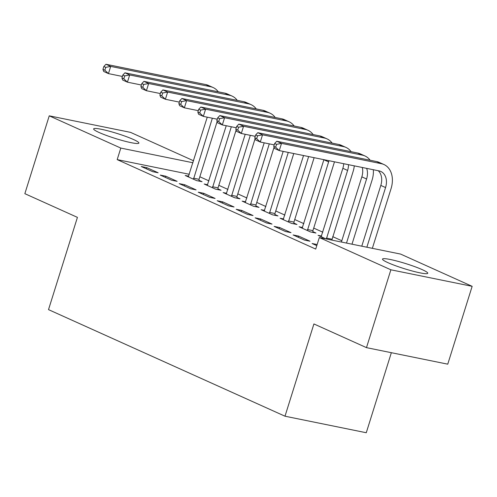 <?xml version="1.0" encoding="UTF-8"?>
<svg xmlns="http://www.w3.org/2000/svg" width="497" height="497" viewBox="0 0 497 497"><rect width="100%" height="100%" fill="white"/><g stroke="black" fill="none" stroke-linecap="round" stroke-linejoin="round"><path stroke-width="0.75" d="M388.002 262.689A23.713 2.647 -162.6 0 1 382.504 259.08A23.713 2.647 -162.6 0 1 397.606 261.236A23.713 2.647 -162.6 0 1 422.264 269.66A23.713 2.647 -162.6 0 1 427.762 273.263A23.713 2.647 -162.6 0 1 412.659 271.107A23.713 2.647 -162.6 0 1 388.002 262.689M99.127 132.5A23.713 2.647 -162.6 0 1 93.635 128.891A23.713 2.647 -162.6 0 1 108.737 131.046A23.713 2.647 -162.6 0 1 133.395 139.471A23.713 2.647 -162.6 0 1 138.893 143.074A23.713 2.647 -162.6 0 1 123.79 140.924A23.713 2.647 -162.6 0 1 99.127 132.5M341.812 240.747L332.698 236.64M322.833 232.192L313.719 228.086M303.853 223.644L294.74 219.531M284.874 215.089L275.76 210.977M265.895 206.535L256.781 202.428M246.916 197.98L237.802 193.873M227.937 189.425L218.823 185.319M208.957 180.871L199.837 176.764M400.594 254.079L472.15 286.328L390.878 269.796L319.322 237.547L400.594 254.079M390.878 269.796L366.482 347.639L447.754 364.171L472.15 286.328M391.35 352.696L366.27 432.738L284.998 416.206L48.513 309.625L77.426 217.369L24.85 193.675L49.246 115.832L130.518 132.364L193.594 160.786M293.106 234.957L304.493 240.088L309.985 241.207L298.598 236.075L293.106 234.957M302.605 227.502L299.076 226.787L310.463 231.919L315.955 233.031L312.88 231.645M255.147 217.848L266.535 222.979L272.027 224.097L260.639 218.966L255.147 217.848M264.64 210.393L261.118 209.678L272.505 214.81L277.997 215.928L274.916 214.536M217.189 200.738L228.577 205.876L234.068 206.988L222.681 201.857L217.189 200.738M226.682 193.29L223.159 192.569L234.547 197.7L240.039 198.819L236.957 197.433M179.231 183.635L190.618 188.767L196.11 189.885L184.722 184.754L179.231 183.635M188.723 176.18L185.201 175.466L196.588 180.597L202.08 181.709L198.999 180.324M141.272 166.526L152.66 171.658L158.152 172.776L146.764 167.644L141.272 166.526M189.357 174.292L117.186 159.612L315.713 249.078L319.322 237.547M160.251 175.081L171.639 180.212L177.131 181.33L165.743 176.199L160.251 175.081M207.703 184.735L204.18 184.014L215.568 189.146L221.059 190.264L217.978 188.879M198.21 192.19L209.597 197.321L215.089 198.44L203.702 193.302L198.21 192.19M245.661 201.838L242.138 201.123L253.526 206.255L259.018 207.373L255.936 205.982M236.168 209.293L247.556 214.424L253.048 215.543L241.66 210.411L236.168 209.293M283.619 218.947L280.097 218.233L291.484 223.364L296.976 224.482L293.895 223.091M274.127 226.402L285.514 231.534L291.006 232.652L279.618 227.52L274.127 226.402M321.584 236.056L318.061 235.336L325.951 238.895M317.136 244.536L312.085 243.511L316.794 245.63M117.186 159.612L120.796 148.075L49.246 115.832M366.482 347.639L313.911 323.945L284.998 416.206M192.973 162.761L120.796 148.075M146.391 168.831L146.764 167.644M165.371 177.386L165.743 176.199M184.35 185.94L184.722 184.754M203.329 194.495L203.702 193.302M222.308 203.049L222.681 201.857M241.287 211.604L241.66 210.411M260.266 220.152L260.639 218.966M279.246 228.707L279.618 227.52M298.225 237.262L298.598 236.075M217.139 121.572L199.042 179.311L198.968 181.082M188.282 176.851L207.255 117.174M193.507 179.206L212.349 118.211M122.386 76.445L108.445 73.612L103.699 71.475L102.947 69.369L104.842 70.226L105.749 67.344L103.848 66.486L102.947 69.369M103.848 66.486L105.96 64.262L205.795 84.571A22.8 16.618 -65.7 0 1 208.386 85.403L213.132 87.547A22.8 16.618 -65.7 0 1 218.258 91.802M105.96 64.262L110.701 66.405L210.535 86.708A22.8 16.618 -65.7 0 1 213.132 87.547M105.749 67.344L110.701 66.405L108.445 73.612L104.842 70.226M193.55 178.193L199.042 179.311M236.118 130.121L218.021 187.866L217.947 189.63M207.261 185.406L226.241 125.729M212.486 187.76L231.329 126.766M141.365 84.999L127.425 82.167L122.678 80.023L121.927 77.923L123.821 78.781L124.728 75.898L122.827 75.041L121.927 77.923M122.827 75.041L124.94 72.817L224.774 93.125A22.8 16.618 -65.7 0 1 227.365 93.958L232.111 96.101A22.8 16.618 -65.7 0 1 237.237 100.357M124.94 72.817L129.686 74.954L229.515 95.262A22.8 16.618 -65.7 0 1 232.111 96.101M124.728 75.898L129.686 74.954L127.425 82.167L123.821 78.781M212.53 186.748L218.021 187.866M255.098 138.675L237.001 196.421L236.926 198.185M226.241 193.96L245.22 134.283M231.465 196.315L250.308 135.321M160.345 93.554L146.404 90.715L141.657 88.578L140.906 86.478L142.801 87.335L143.708 84.453L141.807 83.595L140.906 86.478M141.807 83.595L143.919 81.371L243.754 101.68A22.8 16.618 -65.7 0 1 246.344 102.512L251.091 104.65A22.8 16.618 -65.7 0 1 256.216 108.905M143.919 81.371L148.665 83.508L248.494 103.817A22.8 16.618 -65.7 0 1 251.091 104.65M143.708 84.453L148.665 83.508L146.404 90.715L142.801 87.335M231.509 195.302L237.001 196.421M274.077 147.23L255.98 204.969L255.905 206.74M245.22 202.515L264.199 142.838M250.445 204.87L269.287 143.869M179.324 102.109L165.383 99.27L160.637 97.132L159.885 95.033L161.78 95.884L162.687 93.001L160.786 92.15L159.885 95.033M160.786 92.15L162.898 89.926L262.733 110.235A22.8 16.618 -65.7 0 1 265.323 111.067L270.07 113.204A22.8 16.618 -65.7 0 1 275.195 117.46M162.898 89.926L167.644 92.063L267.479 112.372A22.8 16.618 -65.7 0 1 270.07 113.204M162.687 93.001L167.644 92.063L165.383 99.27L161.78 95.884M250.488 203.857L255.98 204.969M293.758 153.542L274.959 213.524L274.884 215.294M264.199 211.063L283.178 151.392M269.424 213.424L288.266 152.424M198.303 110.663L184.362 107.824L179.616 105.687L178.864 103.587L180.759 104.438L181.666 101.556L179.765 100.705L178.864 103.587M179.765 100.705L181.877 98.481L281.712 118.789A22.8 16.618 -65.7 0 1 284.303 119.622L289.049 121.759A22.8 16.618 -65.7 0 1 294.174 126.014M181.877 98.481L186.623 100.618L286.458 120.926A22.8 16.618 -65.7 0 1 289.049 121.759M181.666 101.556L186.623 100.618L184.362 107.824L180.759 104.438M269.467 212.405L274.959 213.524M314.123 157.686L293.938 222.078L293.864 223.849M283.178 219.618L303.537 155.53M288.409 221.973L308.631 156.567M217.288 119.218L203.341 116.379L198.595 114.242L197.843 112.136L199.738 112.993L200.645 110.11L198.744 109.253L197.843 112.136M198.744 109.253L200.856 107.035L300.691 127.338A22.8 16.618 -65.7 0 1 303.282 128.176L308.028 130.313A22.8 16.618 -65.7 0 1 313.153 134.569M200.856 107.035L205.603 109.172L305.438 129.481A22.8 16.618 -65.7 0 1 308.028 130.313M200.645 110.11L205.603 109.172L203.341 116.379L199.738 112.993M288.446 220.96L293.938 222.078M334.456 161.823A22.8 16.618 -65.7 0 1 334.114 163.004L312.917 230.633L312.843 232.403M302.157 228.173L323.876 159.748A15.202 11.077 114.3 0 0 323.901 159.674M307.388 230.527L328.623 161.892A15.202 11.077 114.3 0 0 328.952 160.699M236.268 127.766L222.321 124.933L217.574 122.796L216.822 120.69L218.723 121.548L219.624 118.665L217.723 117.808L216.822 120.69M217.723 117.808L219.836 115.584L319.67 135.892A22.8 16.618 -65.7 0 1 322.261 136.731L327.007 138.868A22.8 16.618 -65.7 0 1 332.139 143.124M219.836 115.584L224.582 117.727L324.417 138.029A22.8 16.618 -65.7 0 1 327.007 138.868M219.624 118.665L224.582 117.727L222.321 124.933L218.723 121.548M307.426 229.515L312.917 230.633M354.286 165.855A22.8 16.618 -65.7 0 1 353.094 171.558L331.859 240.101M321.137 236.727L342.855 168.303A15.202 11.077 114.3 0 0 343.719 163.706M326.367 238.982L347.602 170.44A15.202 11.077 114.3 0 0 348.496 164.675M255.247 136.321L241.3 133.488L236.56 131.345L235.802 129.245L237.703 130.102L238.603 127.22L236.709 126.362L235.802 129.245M236.709 126.362L238.815 124.138L338.65 144.447A22.8 16.618 -65.7 0 1 341.24 145.279L345.987 147.423A22.8 16.618 -65.7 0 1 351.118 151.678M238.815 124.138L243.561 126.275L343.396 146.584A22.8 16.618 -65.7 0 1 345.987 147.423M238.603 127.22L243.561 126.275L241.3 133.488L237.703 130.102M326.411 238.069L331.897 239.187M373.34 169.732A22.8 16.618 -65.7 0 1 372.073 180.113L351.988 244.195M341.408 242.039L361.835 176.857A15.202 11.077 114.3 0 0 362.282 167.483M346.502 243.076L366.581 178.995A15.202 11.077 114.3 0 0 366.643 168.365M274.226 144.875L260.279 142.036L255.539 139.899L254.781 137.799L256.682 138.657L257.583 135.774L255.688 134.917L254.781 137.799M255.688 134.917L257.794 132.693L357.629 153.001A22.8 16.618 -65.7 0 1 360.219 153.834L364.966 155.971A22.8 16.618 -65.7 0 1 370.097 160.227M257.794 132.693L262.54 134.83L362.375 155.139A22.8 16.618 -65.7 0 1 364.966 155.971M257.583 135.774L262.54 134.83L260.279 142.036L256.682 138.657M274.667 143.471L273.76 146.354L275.661 147.211L276.562 144.323L274.667 143.471L276.773 141.247L281.519 143.385L381.354 163.693A22.8 16.618 -65.7 0 1 383.945 164.526A22.8 16.618 -65.7 0 1 391.052 188.667L372.352 248.332M361.773 246.183L380.814 185.412A15.202 11.077 114.3 0 0 378.217 170.72M366.861 247.22L385.56 187.549A15.202 11.077 114.3 0 0 380.826 171.459A15.202 11.077 114.3 0 0 379.093 170.9L279.258 150.591L274.518 148.454L273.76 146.354M276.773 141.247L376.608 161.556A22.8 16.618 -65.7 0 1 379.199 162.389L383.945 164.526M276.562 144.323L281.519 143.385L279.258 150.591L275.661 147.211M205.795 84.571L210.535 86.708M224.774 93.125L229.515 95.262M243.754 101.68L248.494 103.817M262.733 110.235L267.479 112.372M281.712 118.789L286.458 120.926M300.691 127.338L305.438 129.481M323.876 159.748L328.623 161.892M319.67 135.892L324.417 138.029M342.855 168.303L347.602 170.44M338.65 144.447L343.396 146.584M361.835 176.857L366.581 178.995M357.629 153.001L362.375 155.139M380.814 185.412L385.56 187.549M376.608 161.556L381.354 163.693"/></g></svg>

